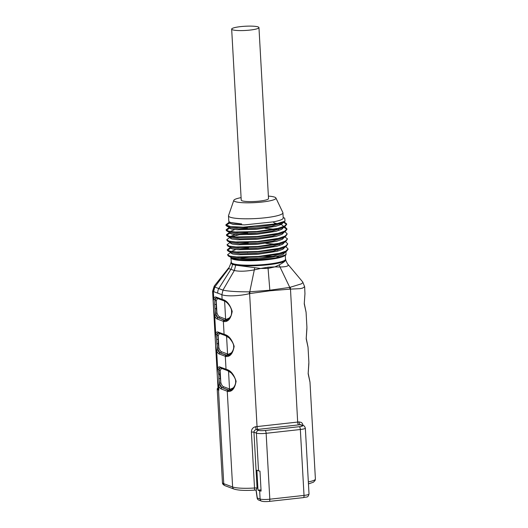 <?xml version="1.0" encoding="UTF-8"?>
<svg xmlns="http://www.w3.org/2000/svg" width="528" height="528" viewBox="0 0 528 528"><rect width="100%" height="100%" fill="white"/><g stroke="black" fill="none" stroke-linecap="round" stroke-linejoin="round"><path stroke-width="0.79" d="M257.664 256.542A27.258 4.217 176.8 0 1 270.745 256.298L272.633 256.351M276.342 256.568L280.025 256.997M239.263 258.753A27.258 4.217 176.8 0 1 249.025 257.268A27.258 4.217 176.8 0 1 253.598 256.826M285.298 255.314L285.516 259.208A27.258 4.217 176.8 0 1 260.482 264.818A27.258 4.217 176.8 0 1 231.403 262.832L230.789 256.826L231.508 257.545L228.419 256.067L227.555 254.767L229.951 256.12L236.584 256.958L258.08 256.509L279.398 253.315L285.866 251.117L288.05 248.879L286.407 247.229L284.836 246.47M285.43 258.911L285.727 259.69A27.449 4.244 176.8 0 1 260.905 265.432A27.449 4.244 176.8 0 1 231.244 263.459A2.528 2.475 -46.1 0 1 231.403 262.832M231.125 262.429A2.528 2.495 160.5 0 0 230.974 263.01L228.683 268.567L214.757 287.021L222.955 290.143L234.32 270.521L228.683 268.561L230.974 263.01L232.432 264.455L235.693 265.175L260.647 268.468L267.953 267.208L274.89 266.878L279.239 264.871C284.295 262.119 286.394 260.311 285.523 259.446M226.09 320.489L225.562 320.423A20.249 3.128 176.8 0 1 224.723 320.166L218.566 317.863A10.124 3.326 83.7 0 1 215.734 313.342L214.922 308.794L215.813 314.926A1.01 0.64 157.2 0 0 214.691 315.731L213.596 309.085L213.246 300.894L213.734 298.577A11.134 3.663 83.7 0 1 215.965 297.053L222.123 299.35A21.767 3.366 -3.2 0 0 223.001 299.627C226.974 300.795 230.043 304.709 232.201 311.362C230.987 318.371 228.334 321.783 224.228 321.598A1.01 0.904 -75.1 0 1 225.086 320.476L225.872 320.529C226.175 321.031 227.608 319.869 230.168 317.044C231.376 315.803 231.812 313.408 231.469 309.857C229.627 303.184 222.79 299.673 223.654 300.485A1.01 0.904 104.9 0 1 223.001 299.627M228.043 355.443L227.515 355.377A20.249 3.128 176.8 0 1 226.677 355.113L220.044 352.869L226.202 355.166A1.01 0.944 -69.5 0 0 225.304 356.268L219.146 353.971A11.134 3.663 83.7 0 1 216.645 350.678L215.688 346.058L215.266 338.95L215.688 333.531A1.01 0.832 24.1 0 0 216.896 334.283L216.632 339.372L216.968 335.405A10.124 3.326 83.7 0 1 218.526 332.851A1.01 0.944 -69.5 0 1 217.919 332L224.077 334.303A21.767 3.366 -3.2 0 0 224.954 334.574C228.928 335.742 231.997 339.656 234.155 346.315C232.94 353.324 230.287 356.73 226.182 356.545A21.767 3.366 176.8 0 1 225.304 356.268L226.03 369.25A21.767 3.366 -3.2 0 0 226.908 369.527C230.881 370.696 233.95 374.609 236.108 381.262C234.894 388.271 232.241 391.684 228.136 391.499A21.767 3.366 176.8 0 1 227.258 391.222L232.617 486.988A21.767 3.366 -3.2 0 0 254.522 488.004L251.401 432.082C251.447 429.165 252.866 427.376 255.644 426.723A2.528 0.673 -95.7 0 0 256.483 429.554C254.925 429.799 254.08 430.683 253.948 432.201L257.07 488.123L256.047 490.057M229.997 390.39L229.469 390.324A20.249 3.128 176.8 0 1 228.631 390.067L222.473 387.763A10.124 3.326 83.7 0 1 219.641 383.242L218.83 378.695L218.922 370.352A10.124 3.326 83.7 0 1 220.486 367.798A1.01 0.944 -69.5 0 1 219.872 366.953L226.03 369.25A1.01 0.944 -69.5 0 0 226.631 370.095L220.321 367.772A10.124 3.326 -96.3 0 0 218.849 369.23L218.585 374.319A1.01 0.37 -1 0 1 219.932 374.583L220.823 382.589L220.169 370.993L219.932 374.583M249.11 291.832L249.612 293.621C238.92 296.254 225.562 296.446 221.866 294.69L223.034 290.162C228.426 291.304 237.118 291.859 249.11 291.832L269.854 290.222L289.78 287.404L301.264 283.886L302.834 282.704L302.749 282.011L288.083 264.508C287.984 265.089 285.212 259.294 285.747 259.776L285.727 259.69M304.643 286.691L302.557 288.13L299.95 288.664L289.846 289.153L289.773 287.397L280.012 267.003L274.89 266.878L268.072 268.429L260.647 268.468L254.483 269.841C245.995 271.399 239.276 271.623 234.326 270.514L234.32 270.521M287.951 264.37C289.139 265.973 286.493 266.851 280.012 267.003L279.239 264.871M228.657 267.927L214.262 286.037L214.757 287.021L213.649 291.641L212.599 291.251L213.312 303.996M289.846 289.153L269.894 290.803L249.995 293.528L249.757 291.878L254.767 267.656M218.011 388.027A21.767 3.366 -3.2 0 0 217.206 389.011A21.767 3.366 -3.2 0 0 218.506 390.053L223.747 483.674L232.617 486.988A2.528 2.356 110.5 0 0 234.102 489.093L225.232 485.78C223.291 484.915 222.361 483.866 222.44 482.625A21.767 3.366 -3.2 0 0 223.747 483.674A2.528 2.356 110.5 0 0 225.232 485.78M219.641 383.242A1.01 0.488 162.6 0 0 220.823 382.589A9.108 2.996 -96.3 0 0 223.364 386.661A1.01 0.944 110.5 0 1 222.473 387.763L228.155 390.119A1.01 0.944 -69.5 0 0 227.258 391.222L221.1 388.925A11.134 3.663 83.7 0 1 218.599 385.631L218.856 390.185L218.506 390.053M218.856 390.185A12.652 1.96 176.8 0 1 218.097 389.578L217.186 373.276L217.642 368.478A1.01 0.832 24.1 0 0 218.849 369.23M308.339 481.906A21.767 3.366 -3.2 0 0 315.401 479.008L309.989 382.193L308.147 373.718L308.873 362.327M308.873 362.32L308.035 347.239L306.194 338.771L306.92 327.38M306.92 327.373L306.082 312.292L304.24 303.818L304.953 293.759L304.649 286.757L302.749 282.005M301.072 424.783L300.194 424.71A2.528 0.99 83 0 1 299.039 421.912L301.316 422.433L302.333 423.416L303.217 425.581M258.007 490.182L259.644 490.796A7.59 1.175 -3.2 0 0 261.089 491.093L259.974 471.121A7.59 1.175 176.8 0 1 258.529 470.824L256.892 470.21L258.007 490.182L261.017 489.852M220.15 378.517L218.83 378.695L219.721 384.826A1.01 0.64 -22.8 0 0 218.599 385.631L217.503 378.985M299.336 426.69A5.062 0.785 176.8 0 0 302.366 425.522L300.194 424.71A24.295 3.755 176.8 0 1 298.67 424.888L258.047 429.389A24.295 3.755 176.8 0 1 256.483 429.554L258.654 430.366A5.062 0.785 176.8 0 0 265.129 430.485L299.336 426.69A2.528 0.832 -96.3 0 1 300.34 429.508L266.132 433.303L269.815 499.204L304.022 495.416L300.34 429.508A7.59 1.175 176.8 0 0 305.336 428.122L307.441 465.821A7.59 1.175 176.8 0 1 307.441 465.861L308.557 485.833A7.59 1.175 -3.2 0 0 308.563 485.793A7.59 1.175 -3.2 0 0 308.557 485.747M221.41 351.714A1.01 0.944 110.5 0 1 220.519 352.816A10.124 3.326 83.7 0 1 217.688 348.289A1.01 0.488 162.6 0 0 218.863 347.642L218.216 336.039L218.196 343.57L218.863 347.642A9.108 2.996 -96.3 0 0 221.41 351.714L227.568 354.011A19.232 2.977 -3.2 0 0 228.367 354.262L231.337 352.902L232.419 351.503M223.364 386.661L229.522 388.958A19.232 2.977 -3.2 0 0 230.32 389.209L233.29 387.856L234.373 386.45M225.192 301.277A19.232 2.977 176.8 0 1 224.611 301.085L218.453 298.789A9.108 2.996 -96.3 0 0 216.262 301.092L216.242 308.616L216.909 312.688A9.108 2.996 -96.3 0 0 219.457 316.76L225.614 319.057A19.232 2.977 -3.2 0 0 226.413 319.308L229.383 317.955L230.465 316.549M217.688 348.289L216.876 343.741L217.767 349.873A10.124 3.326 -96.3 0 0 220.044 352.869A1.01 0.944 -69.5 0 0 219.146 353.971M223.034 290.162L221.866 294.69L222.123 299.35A1.01 0.944 -69.5 0 0 222.717 300.194L216.414 297.871A10.124 3.326 -96.3 0 0 214.942 299.33L214.678 304.418L215.015 300.452A10.124 3.326 83.7 0 1 216.572 297.898M228.155 390.119A20.75 3.208 -3.2 0 0 228.994 390.377L229.779 390.43C230.815 390.311 231.977 389.519 233.264 388.054C235.105 385.506 235.891 383.242 235.613 381.262C235.792 379.302 234.307 376.517 231.178 372.907L226.631 370.095M226.202 355.166A20.75 3.208 -3.2 0 0 227.04 355.43L227.825 355.476C228.862 355.357 230.023 354.565 231.31 353.107C233.152 350.559 233.937 348.289 233.66 346.309C233.831 344.348 232.353 341.563 229.225 337.953L224.677 335.148A1.01 0.944 -69.5 0 1 224.077 334.303L223.351 321.321L217.193 319.024A11.134 3.663 83.7 0 1 214.691 315.731L215.688 333.531A11.134 3.663 83.7 0 1 217.919 332M230.32 389.209A1.01 0.904 -75.3 0 1 229.469 390.324L228.994 390.377A1.01 0.904 104.9 0 0 228.136 391.499M228.631 390.067A1.01 0.944 110.5 0 0 229.522 388.958L228.518 370.986L222.361 368.689A9.108 2.996 -96.3 0 0 220.169 370.993A1.01 0.726 14.8 0 0 218.922 370.352M227.548 370.385A1.01 0.904 -75.1 0 1 226.908 369.527M228.367 354.262A1.01 0.904 -75.3 0 1 227.515 355.377L227.04 355.43A1.01 0.904 104.9 0 0 226.182 356.545M226.677 355.113A1.01 0.944 110.5 0 0 227.568 354.011L226.565 336.039L220.407 333.736A9.108 2.996 -96.3 0 0 218.216 336.039A1.01 0.726 14.8 0 0 216.968 335.405M217.978 339.636A1.01 0.37 -1 0 0 216.632 339.372L216.876 343.741L218.196 343.57M225.595 335.432A1.01 0.904 -75.1 0 1 224.954 334.574M219.872 366.953A11.134 3.663 83.7 0 0 217.642 368.478L216.645 350.678A1.01 0.64 -22.8 0 1 217.767 349.873M226.413 319.308A1.01 0.904 -75.3 0 1 225.562 320.423L225.086 320.476A20.75 3.208 -3.2 0 1 224.248 320.219L218.566 317.863A1.01 0.944 110.5 0 0 219.457 316.76M215.734 313.342A1.01 0.488 162.6 0 0 216.909 312.688L216.262 301.092A1.01 0.726 14.8 0 0 215.015 300.452M216.025 304.682A1.01 0.37 -1 0 0 214.678 304.418L214.922 308.794L216.242 308.616M214.942 299.33A1.01 0.832 -155.9 0 1 213.734 298.577L213.345 291.628L214.394 286.645M290.387 287.212L297.667 422.07A21.767 3.366 -3.2 0 0 299.039 421.912M235.693 265.175L234.326 270.514M228.868 222.479L225.892 224.809L230.657 226.598L243.276 227.179L275.273 223.925A30.367 4.699 176.8 0 0 285.034 221.153L273.517 224.756L255.024 227.126L236.993 227.568L226.743 226.109L225.911 225.271L229.172 223.318M283.061 222.011L286.684 224.38L285.232 226.195L273.794 229.746L255.308 232.115L237.283 232.558L227.04 231.099L226.182 230.267L229.462 228.307M283.721 227.113L286.961 229.37L285.509 231.191L274.072 234.742L255.572 237.112L237.554 237.554L227.311 236.095L226.472 235.257L229.746 233.297M287.219 233.897L285.793 236.181L274.355 239.732L255.862 242.108L237.831 242.543L227.581 241.085L226.717 239.785M287.503 238.894L286.07 241.177L274.633 244.721L256.153 247.091L238.128 247.54L227.878 246.081L226.994 244.781L229.396 246.134L236.029 246.972L257.499 246.523L278.824 243.329L285.292 241.131L287.489 238.894L284.282 236.491M287.78 243.883L286.354 246.167L274.91 249.718L256.41 252.094L238.385 252.529L228.142 251.077L227.311 250.232L230.578 248.279M288.064 249.341L286.631 251.163L275.187 254.714L256.694 257.083L238.669 257.525L228.419 256.067M230.538 252.437L227.561 254.767M230.261 247.441L227.291 249.77L229.667 251.13L236.326 251.968L257.803 251.519L279.121 248.318L285.575 246.121L287.773 243.883L286.123 242.24M229.984 242.451L226.994 244.781M229.7 237.455L226.73 239.785L229.112 241.138L235.745 241.982L257.235 241.534L278.566 238.333L285.021 236.135L287.212 233.897L285.575 232.254L283.998 231.495M229.423 232.465L226.453 234.795L228.835 236.148L235.488 236.986L256.964 236.537L278.282 233.343L284.737 231.145L286.942 228.908L285.285 227.258M229.145 227.469L226.156 229.799L228.558 231.152L235.191 231.997L256.661 231.548L277.985 228.353L284.46 226.156L286.651 223.918L283.853 221.707M231.667 29.113L241.23 200.119A13.669 2.112 -3.2 0 0 259.525 201.095A13.669 2.112 -3.2 0 0 268.514 198.594L258.958 27.588A13.669 2.112 176.8 0 1 245.428 30.459A13.669 2.112 176.8 0 1 231.667 29.113A13.669 2.112 176.8 0 1 242.893 26.4A13.669 2.112 176.8 0 1 258.139 26.928A13.669 2.112 176.8 0 1 258.958 27.588M268.376 196.106A21.12 3.267 176.8 0 1 275.906 197.974A21.12 3.267 176.8 0 1 255.057 202.62A21.12 3.267 176.8 0 1 233.812 200.33A21.12 3.267 176.8 0 1 241.085 197.637M247.533 252.556L247.262 252.094M272.316 249.724L277.768 250.147M285.12 251.467L285.971 251.876L286.024 254.786L275.913 257.888L258.885 259.967L241.804 260.284L231.799 258.779L230.881 257.968L239.633 259.756L258.859 259.195L277.589 256.258L283.219 254.278L285.113 252.272L285.087 251.48M281.332 252.793A27.258 4.217 176.8 0 1 283.206 253.268M285.265 254.734A27.258 4.217 176.8 0 1 285.047 255.314M286.057 254.839L284.315 255.928A27.258 4.217 176.8 0 1 258.291 260.462A27.258 4.217 176.8 0 1 231.924 258.859A27.258 4.217 176.8 0 1 231.508 258.634M228.756 220.506L229.079 222.328L241.685 223.925L229.066 222.361M284.962 221.206L282.058 223.014L271.715 226.255L255.103 228.426L238.953 228.855L229.838 227.588L229.112 226.868L229.165 227.852M274.355 223.021L281.173 224.4L283.661 226.327L282.335 228.01L271.986 231.244L255.38 233.416L239.257 233.845L230.135 232.584L229.396 231.865L234.67 229.561M238.61 228.842L247.388 227.858M282.592 233.006L272.276 236.234L255.684 238.405L239.534 238.841L230.393 237.574L229.68 236.854L234.96 234.551M238.907 233.831L247.665 232.855M282.883 237.989L272.573 241.23L255.948 243.401L239.791 243.837L230.67 242.563L229.957 241.85L230.003 242.834L232.175 244.015L238.108 244.735L257.374 244.273L276.507 241.342L282.328 239.329L284.282 237.296L284.249 236.504M284.5 241.303L283.18 242.986L272.851 246.22L256.225 248.391L240.068 248.827L230.967 247.559L230.228 246.84L230.281 247.823L232.419 249.005L238.399 249.731L257.664 249.262L276.784 246.332L282.592 244.325L284.552 242.286L284.526 241.494M239.448 243.824L248.226 242.84M286.354 246.167L283.45 247.982L273.101 251.216L256.489 253.381L240.365 253.816L231.251 252.556L230.531 251.836L235.798 249.533M239.732 248.813L248.503 247.83M285.061 251.493L283.714 252.978L273.385 256.205L256.793 258.377L240.643 258.812L231.508 257.545M285.034 221.153L284.717 218.242M275.906 197.974L282.856 212.553A27.258 4.217 176.8 0 1 282.922 212.817L283.213 218.031A27.258 4.217 176.8 0 1 273.207 221.885L275.273 223.925M241.685 223.925A27.258 4.217 176.8 0 1 228.789 221.074L228.492 215.86A27.258 4.217 176.8 0 1 228.532 215.589L233.812 200.33M230.505 251.836L230.564 252.82L232.716 254.001L238.669 254.727L257.961 254.258L277.088 251.321L282.869 249.315L284.849 247.282L284.803 246.484M279.418 244.583L265.835 243.335M255.598 233.396L247.718 233.831M238.973 234.821L230.38 237.052M229.739 237.838L231.878 239.019L237.824 239.745L257.083 239.283L276.23 236.353L282.031 234.346L284.011 232.3L283.972 231.508M278.579 229.601L265.016 228.353M229.469 232.848L231.587 234.029L237.554 234.749L256.799 234.287L275.959 231.356L281.761 229.343L283.727 227.311L283.681 226.321M229.172 227.852L231.31 229.033L237.283 229.759L256.568 229.291L275.675 226.36L281.49 224.354L283.43 222.314M228.848 222.215L228.888 222.862L233.185 224.42L244.51 224.895L273.207 221.885M282.922 212.817A27.258 4.217 176.8 0 1 255.948 218.546A27.258 4.217 176.8 0 1 228.492 215.86M215.813 314.926A10.124 3.326 -96.3 0 0 218.09 317.915A1.01 0.944 -69.5 0 0 217.193 319.024M224.677 335.148L218.368 332.818A10.124 3.326 -96.3 0 0 216.896 334.283M221.819 294.664L213.649 291.641M217.727 293.02A7.59 7.075 110.5 0 1 218.717 288.684L230.795 269.478A12.652 11.807 -65.3 0 0 232.432 264.455M268.019 267.821L269.874 290.512M249.995 293.528L249.612 293.621L257.044 426.571L297.667 422.07A2.528 0.832 83.7 0 0 298.67 424.888M255.644 426.723A21.767 3.366 -3.2 0 0 257.044 426.571A2.528 0.832 -96.3 0 0 258.047 429.389M224.228 321.598A21.767 3.366 176.8 0 1 223.351 321.321A1.01 0.944 -69.5 0 1 224.248 320.219M258.529 470.824L256.417 433.125L253.948 432.201A2.528 0.389 176.8 0 0 251.401 432.082M256.153 489.991L257.301 497.983L260.106 499.033L259.644 490.796M227.146 336.224A19.232 2.977 176.8 0 1 226.565 336.039A1.01 0.944 110.5 0 0 226.538 335.848M229.099 371.177A19.232 2.977 176.8 0 1 228.518 370.986A1.01 0.944 110.5 0 0 228.492 370.795M224.723 320.166A1.01 0.944 110.5 0 0 225.614 319.057L224.611 301.085A1.01 0.944 110.5 0 0 224.585 300.894M219.721 384.826A10.124 3.326 -96.3 0 0 221.998 387.816A1.01 0.944 -69.5 0 0 221.1 388.925M216.559 297.898A1.01 0.944 -69.5 0 1 215.965 297.053M269.854 290.222A7.59 2.495 83.7 0 1 269.894 290.803M257.176 498.089L257.301 497.983A2.528 2.356 110.5 0 0 258.793 500.095A2.528 2.528 0 0 1 257.169 498.082L256.021 490.043M265.129 430.485A2.528 0.832 83.7 0 1 266.132 433.303A7.59 1.175 -3.2 0 1 256.417 433.125A2.528 2.356 -69.5 0 1 258.654 430.366M302.366 425.522A2.528 2.356 -69.5 0 1 303.395 425.647L301.138 424.802M261.598 501.138A2.528 2.356 -69.5 0 1 260.106 499.033A7.59 1.175 -3.2 0 0 269.815 499.204A2.528 0.832 83.7 0 1 269.234 501.402C265.63 501.719 263.089 501.633 261.598 501.138L258.793 500.095M303.303 497.594A2.528 0.832 -96.3 0 0 303.442 497.614A2.528 0.832 -96.3 0 0 304.022 495.416A7.59 1.175 176.8 0 0 309.019 494.03C307.751 498.128 307.078 496.518 303.442 497.614L269.234 501.402M234.102 489.093C238.306 490.373 245.111 490.723 254.516 490.149L254.522 488.004A2.528 0.389 176.8 0 1 257.07 488.123M256.106 490.09L254.489 490.116M268.072 268.429A12.652 4.158 -96.3 0 0 267.953 267.208M231.158 261.895L230.941 262.66M217.206 389.011L222.44 482.625M213.596 309.085L215.266 338.95M215.549 344.032L217.219 373.897M309.936 381.817L308.187 373.316L308.867 363.541M307.976 346.863L306.233 338.362L306.913 328.594M306.022 311.916L304.28 303.415L304.96 293.641M217.523 379.612L217.173 373.342M215.569 344.665L215.219 338.389M222.717 300.194L223.654 300.485M213.616 309.712L213.266 303.442M214.262 286.037L212.606 291.251M305.336 428.122C304.722 426.413 304.075 425.588 303.395 425.647M308.563 485.793L309.019 494.03M308.451 483.912L313.447 482.196L315.11 480.473L315.401 479.008M288.083 249.341L288.057 248.879M286.968 229.37L286.942 228.908M286.691 224.38L286.664 223.912M227.297 250.232L227.271 249.77M226.459 235.257L226.433 234.795M226.182 230.267L226.156 229.799M225.905 225.271L225.878 224.809M229.832 227.588L226.743 226.109M282.335 228.01L285.239 226.195M230.109 232.584L227.02 231.099M282.619 233L285.516 231.191M230.386 237.574L227.304 236.095M282.896 237.996L285.8 236.181M230.67 242.57L227.581 241.085M283.173 242.986L286.077 241.177M230.947 247.559L227.858 246.081M231.224 252.556L228.142 251.071M283.734 252.971L286.631 251.163M283.186 217.45L284.737 218.196M286.143 242.24L284.559 241.481M285.305 227.264L283.688 226.486M229.667 236.854L229.726 237.838M229.39 231.865L229.442 232.848M283.43 221.872L283.457 222.314"/></g></svg>
